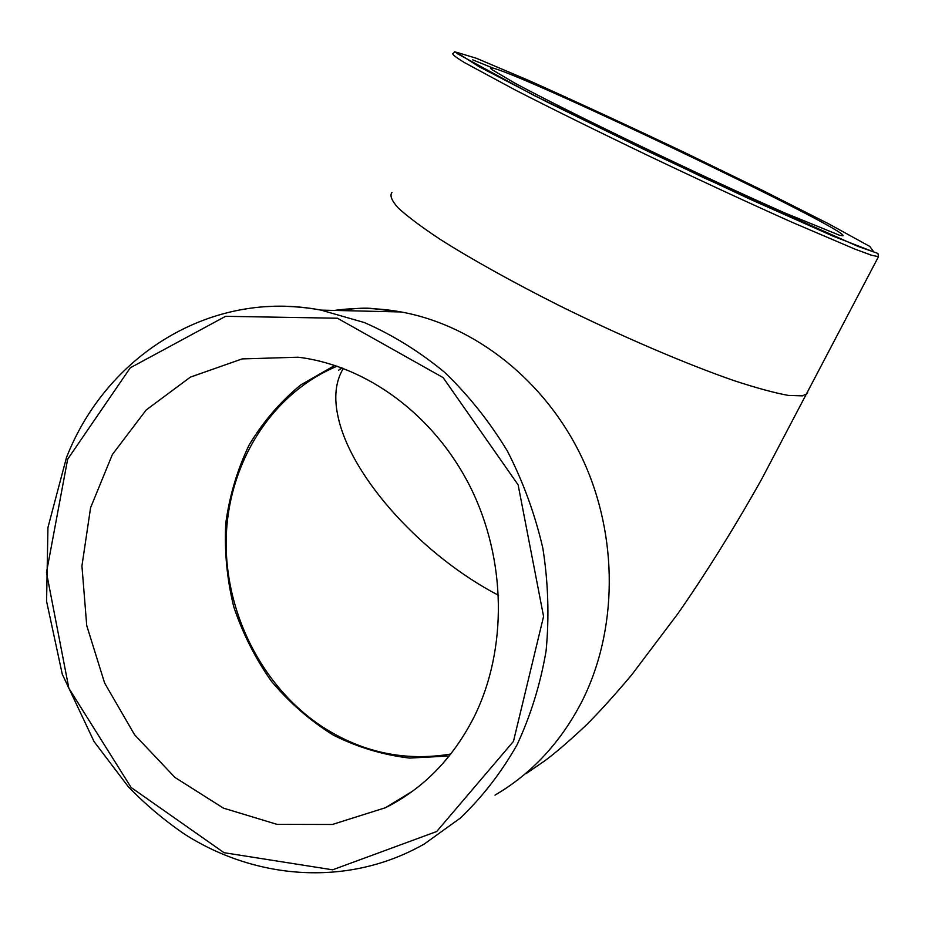<?xml version="1.0" encoding="UTF-8"?>
<svg xmlns="http://www.w3.org/2000/svg" width="925" height="925" viewBox="0 0 925 925"><rect width="100%" height="100%" fill="white"/><g stroke="black" fill="none" stroke-linecap="round" stroke-linejoin="round"><path stroke-width="1.39" d="M474.282 716.574C453.111 758.211 423.5 788.597 385.459 807.722L332.376 824.476L277.061 824.372L223.422 808.126L174.952 777.439L134.588 734.762L104.629 683.055L86.742 625.624L81.932 565.961L90.581 507.721L112.364 454.533L146.231 409.925L190.365 377.134L242.13 358.912L298.127 357.212C366.693 365.583 434.241 414.943 470.409 487.186C506.403 559.475 507.571 649.153 474.282 716.574M839.495 235.251L784.435 212.785C745.272 195.487 691.403 170.535 638.909 145.317C586.797 120.204 541.541 97.483 515.098 83.273L491.718 69.502L491.117 67.849C509.062 67.779 851.601 231.157 842.941 235.829L839.495 235.251M449.249 755.968L409.59 758.084C383.019 754.939 357.57 747.273 333.231 735.086C310.002 720.587 289.398 702.63 271.395 681.239C255.219 658.288 242.651 633.382 233.678 606.522C226.972 579.038 224.324 551.312 225.758 523.342C229.55 495.731 237.32 469.646 249.079 445.087C262.989 421.881 280.183 401.843 300.671 384.973L334.85 365.41M450.787 754.037C405.034 761.645 362.137 752.511 322.097 726.622C261.243 686.362 223.769 610.708 226.267 536.28C228.949 461.899 272.008 393.229 337.151 366.173M498.598 595.353C423.847 556.572 351.882 478.711 338.284 417.776C333.728 397.958 335.417 381.493 343.348 368.393M334.387 310.43C356.322 307.401 378.579 307.909 401.149 311.956L321.01 310.118C210.715 288.866 106.236 355.686 66.473 457.563L47.938 527.539L46.585 601.331L62.264 674.163L94.026 741.503L128.297 786.712C145.722 804.692 164.604 820.591 184.954 834.431C257.439 880.473 349.615 886.786 424.471 843.878L460.43 818.001C482.341 797.038 501.188 772.687 516.959 744.972C530.661 715.638 540.373 684.303 546.085 650.957C549.346 616.929 548.259 582.681 542.848 548.201C534.974 514.15 523.134 481.717 507.316 450.926C489.441 421.557 468.593 395.391 444.752 372.428C419.58 351.627 392.79 335.012 364.392 322.559L321.01 310.118C302.498 306.695 284.16 305.551 265.961 306.661M67.641 459.239L130.275 367.815L225.608 316.315L337.428 318.223L443.133 377.608L518.127 484.85L543.576 616.42L513.467 741.376L436.692 831.517L332.642 869.812L224.058 852.7L131.13 787.499L68.866 688.281L46.47 572.529L67.641 459.239M401.346 311.991C475.265 325.519 545.773 380.892 582.38 458.569C618.767 536.315 617.993 630.838 581.443 702.387C560.307 742.833 531.493 773.751 495.002 795.13M476.41 58.287L528.892 80.533C575.778 101.507 627.219 125.28 683.193 151.839L762.582 190.411L828.765 223.896L869.801 246.432L873.836 251.982L833.124 236.164L750.753 199.523L645.257 150.047L545.866 101.403L478.815 66.565L456.36 52.228L476.41 58.287M453.042 53.477C451.724 54.066 455.482 57.084 464.304 62.495L515.132 89.933C551.369 108.526 598.336 131.72 649.234 156.128C700.456 180.537 750.545 203.731 791.881 222.197L854.654 248.998L871.57 255.242L878.484 256.676L878.01 253.693L876.715 252.964L858.053 246.432L704.168 177.947L533.748 95.31L457.609 53.847L454.903 51.684L453.042 53.477M493.545 68.311L472.744 59.859M391.957 192.469C389.564 195.51 391.68 200.702 398.293 208.044C407.636 216.6 421.592 227.03 440.15 239.344C471.033 258.931 512.265 281.928 558.654 305.285C621.346 336.307 686.616 364.242 734.357 380.742C756.662 388.049 774.676 392.94 788.366 395.414L802.438 395.865L806.935 393.772L807.664 392.373M526.071 773.658L545.218 760.5C555.717 752.707 569.407 740.89 586.277 725.073C599.793 711.533 614.963 694.756 631.798 674.741L677.724 613.865C706.85 572.274 738.693 520.463 762.107 478.352L878.484 256.676M490.77 68.623L491.117 67.849M385.459 807.722L412.781 791.037M342.019 367.896L338.585 370.266L341.579 367.734M401.161 311.968L370.567 308.349C362.797 307.794 352.575 308.534 339.903 310.557"/></g></svg>
